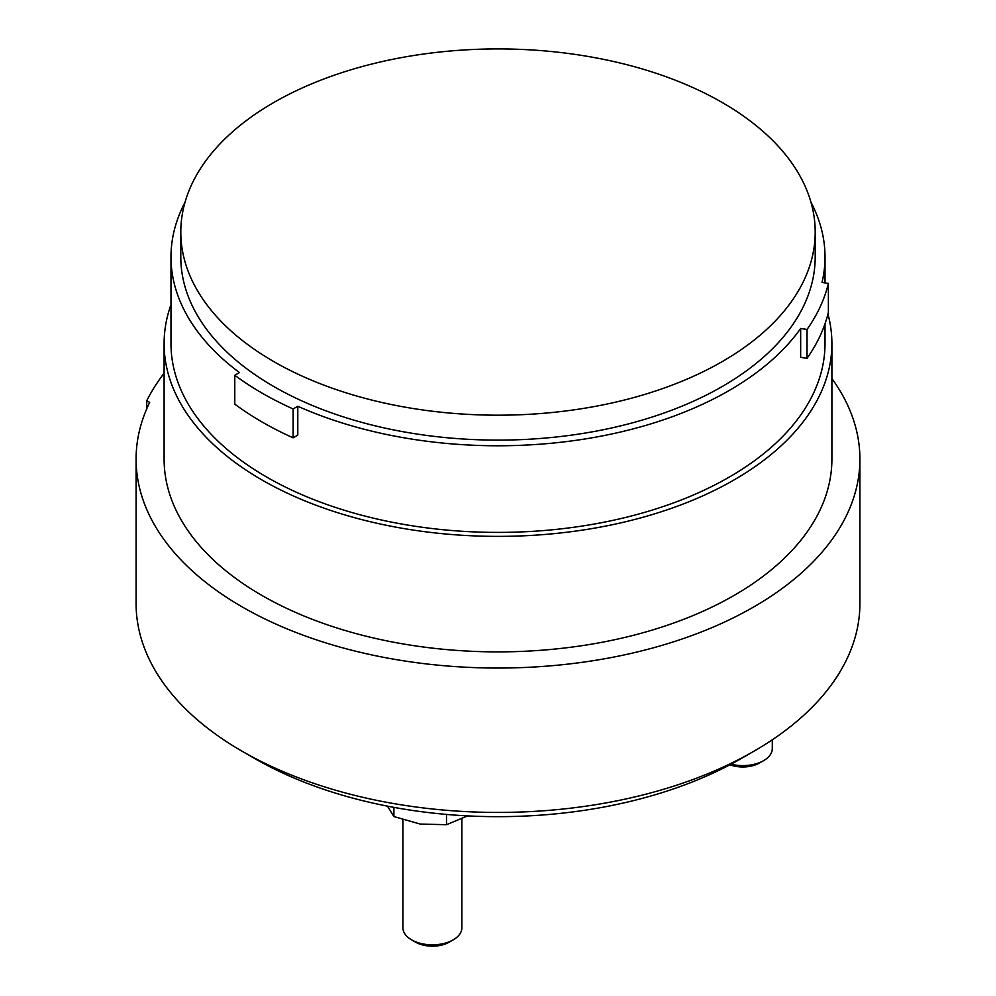 <?xml version="1.0" encoding="UTF-8"?>
<svg xmlns="http://www.w3.org/2000/svg" width="996" height="996" viewBox="0 0 996 996"><rect width="100%" height="100%" fill="white"/><g stroke="black" fill="none" stroke-linecap="round" stroke-linejoin="round"><path stroke-width="1.49" d="M729.919 764.779A23.692 13.683 0 0 0 759.562 762.973L763.658 760.62A29.469 17.019 0 0 0 772.286 748.594L772.286 739.804M402.932 819.857L402.932 927.799A29.469 17.019 0 0 0 411.56 939.838L415.656 942.191A23.692 13.683 0 0 0 449.159 942.191L453.242 939.838A29.469 17.019 0 0 0 461.87 927.799L461.87 819.11M731.052 764.181A29.469 17.019 0 0 0 763.658 760.62M415.656 942.191L411.56 939.838A29.469 17.019 0 0 0 453.242 939.838M387.481 806.138L393.906 816.558L420.2 824.066L446.494 824.7L467.647 815.886M393.906 816.558L393.906 807.358M446.494 824.7L446.494 814.429M164.103 373.239A365.52 211.028 0 0 0 146.761 400.703L149.686 402.384A361.909 208.948 0 0 0 136.091 459.106L136.091 603.489A361.909 208.948 0 0 0 242.09 751.233L254.603 758.454A344.218 198.739 0 0 0 254.603 758.454L254.59 758.454A344.218 198.739 0 0 0 741.41 758.454L753.91 751.233A361.909 208.948 0 0 0 859.909 603.489L859.909 459.106A361.909 208.948 0 0 0 831.897 378.517M254.59 758.454L242.09 751.233A361.909 208.948 0 0 0 753.91 751.233M136.091 459.106A361.909 208.948 0 0 0 242.09 606.85A361.909 208.948 0 0 0 636.494 652.143A361.909 208.948 0 0 0 859.909 459.106M146.761 400.703L146.761 408.771M827.95 314.064A333.897 192.776 180 0 1 831.897 343.608L831.897 459.106A333.897 192.776 180 0 1 625.774 637.203A333.897 192.776 180 0 1 261.898 595.421A333.897 192.776 180 0 1 164.103 459.106L164.103 343.608A333.897 192.776 180 0 1 170.988 304.664M273.701 361.548A317.201 183.139 180 0 1 180.799 232.056A317.201 183.139 180 0 1 376.613 62.86A317.201 183.139 180 0 1 722.299 102.551A317.201 183.139 180 0 1 815.201 232.056A317.201 183.139 180 0 1 619.388 401.251A317.201 183.139 180 0 1 273.701 361.548M831.897 343.608A333.897 192.776 180 0 1 625.774 521.705A333.897 192.776 180 0 1 261.898 479.923A333.897 192.776 180 0 1 164.103 343.608M828.386 312.308A333.548 192.577 180 0 1 807.034 358.323L807.034 329.452A333.548 192.577 0 0 0 828.386 283.437L828.386 312.308M815.201 232.056L815.201 256.98A317.201 183.139 180 0 1 619.388 426.176A317.201 183.139 180 0 1 273.701 386.473A317.201 183.139 180 0 1 180.799 256.98L180.799 232.056M234.782 375.255A333.548 192.577 0 0 0 262.147 393.146A333.548 192.577 0 0 0 293.135 408.945L293.135 437.829A333.548 192.577 180 0 1 262.147 422.03A333.548 192.577 180 0 1 234.782 404.139L234.782 375.255L239.438 372.566A327.012 188.792 180 0 1 170.988 256.98A327.012 188.792 180 0 1 185.019 202.263M807.034 358.323L800.66 357.34L800.66 328.468A327.012 188.792 180 0 1 297.792 406.256L297.792 435.14L293.135 437.829M297.792 406.256L293.135 408.945M800.66 328.468L807.034 329.452M810.981 202.263A327.012 188.792 180 0 1 825.012 256.98A327.012 188.792 180 0 1 822.024 282.441L828.386 283.437M825.012 323.8L825.012 343.608A327.012 188.792 180 0 1 623.147 518.032A327.012 188.792 180 0 1 266.766 477.109A327.012 188.792 180 0 1 170.988 343.608L170.988 256.98M825.012 256.98L825.012 282.914"/></g></svg>
